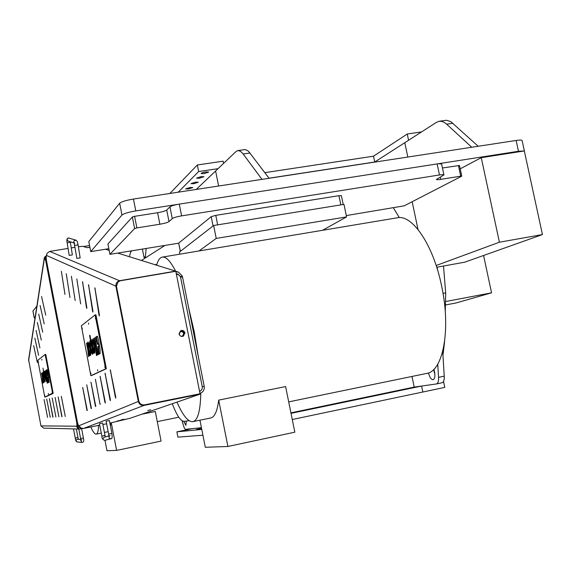 <?xml version="1.0" encoding="UTF-8"?>
<svg xmlns="http://www.w3.org/2000/svg" width="571" height="571" viewBox="0 0 571 571"><rect width="100%" height="100%" fill="white"/><g stroke="black" fill="none" stroke-linecap="round" stroke-linejoin="round"><path stroke-width="0.86" d="M205.803 171.957L208.729 172.057L204.104 173.62L201.17 173.52C201.52 172.956 203.069 172.435 205.803 171.957M189.986 187.488L192.805 187.545L188.466 188.98L185.646 188.922L189.986 187.488M195.41 182.163L198.265 182.235L193.833 183.712L190.971 183.641L195.41 182.163M201.049 176.625L203.947 176.71L199.407 178.238L196.51 178.145L201.049 176.625M223.582 163.377L223.14 161.172L197.345 164.976L198.658 171.557L218.036 168.666M178.188 192.191L198.658 171.557M169.851 193.469L197.345 164.976M478.184 146.269L450.805 121.623L446.508 120.267L439.285 121.238L436.522 122.301L404.782 142.7L407.808 157.046L404.782 142.7L374.547 162.135L408.572 140.266L407.251 134.014L373.52 156.183L374.74 162.014L269.027 178.195M421.584 131.901L407.251 134.014M297.769 411.712L303.415 410.549L297.769 411.712M364.976 397.666L370.5 396.531L364.976 397.666M291.024 413.347L421.584 386.053L414.203 387.095L421.584 386.053L422.833 392.013L292.266 419.514M264.858 172.656L373.52 156.183M184.94 430.284L187.98 429.72L184.94 430.284M201.563 428.393L196.524 429.392L201.556 428.343M201.77 429.421L176.874 431.854L177.909 437.15L202.912 435.216M192.334 428.643L176.874 431.854M443.539 381.464L444.788 387.395L422.833 392.013L421.584 386.053M290.917 412.854L414.203 387.095L411.984 376.453M144.684 256.85L144.028 257.421L144.691 256.836L144.963 258.192L144.699 256.843M144.028 257.421L142.407 249.177L144.028 257.421M131.737 250.933L130.695 251.925L129.367 256.7M439.285 121.238L442.425 121.523L445.644 123.272L471.76 147.254M196.26 189.429L215.602 170.986L218.622 186.003L215.602 170.986L236.03 151.515L237.864 150.551L240.427 151.244L242.775 153.478L261.982 179.365M237.864 150.551L245.387 149.545L248.449 151.172L269.091 178.28M164.898 245.473L141.415 260.455M45.994 257.078L45.259 258.499M77.071 425.966L81.218 428.186M124.806 419.478L126.155 419.143M184.947 332.872C184.169 330.709 182.72 329.988 180.593 330.709L179.058 333.964C179.815 336.105 181.243 336.833 183.355 336.162L184.947 332.872M183.355 336.162L184.776 332.95C184.062 330.873 182.67 330.124 180.6 330.702M200.036 393.754L175.797 271.282L120.36 280.761L117.754 282.124L116.484 286.414L138.789 400.942C139.659 403.84 141.587 405.153 144.563 404.86L200.036 393.754L144.42 404.896C141.444 405.182 139.517 403.875 138.653 400.978L138.789 400.942M116.484 286.414L138.653 400.978M116.363 286.521L117.976 281.917M105.021 435.487L102.573 423.025L101.224 423.268L99.44 423.668L101.888 436.137L105.021 435.495L105.357 436.908M111.916 433.439L108.668 434.11L106.12 421.17L109.368 420.506L111.916 433.432C112.43 437.386 112.087 439.149 110.888 438.728L109.182 438.185L108.961 436.487M71.018 255.216L72.36 254.873L70.354 242.332L67.171 242.803L69.184 255.358L71.018 255.216M74.794 245.387L78.084 244.888L80.154 257.899L76.864 258.399L74.087 242.646L74.758 243.232M38.6 355.29L34.845 338.153L38.6 355.29M39.92 347.867L36.087 330.452L39.92 347.867M41.29 340.166L37.372 322.451L41.29 340.166M42.711 332.158L38.714 314.136L42.711 332.158M44.188 323.836L40.106 305.492L44.188 323.836M45.73 315.171L41.555 296.499L45.73 315.171M37.336 362.435L33.646 345.583L37.336 362.435M44.866 258.684L45.287 257.093L44.524 257.214L44.331 258.913L44.981 258.542L45.78 261.011L46.365 260.911L45.566 258.449L45.038 258.556M46.365 260.911L77.335 422.647L76.75 422.768L76.942 425.773L76.478 426.202L77.863 428.528L78.848 428.329L77.149 425.73M77.528 425.652L76.942 425.773L77.528 425.652L77.335 422.647M58.906 416.801L55.116 397.48L58.906 416.801M62.025 416.637L58.156 396.909L61.811 416.694M65.287 416.466L61.325 396.317L65.287 416.466M55.901 416.966L52.197 398.023L55.901 416.966M53.017 417.115L49.384 398.551L52.832 417.173M50.248 417.265L46.694 399.05L50.248 417.265M47.579 417.401L44.095 399.536L47.579 417.401M45.78 261.011L76.75 422.768M28.614 359.68L40.941 425.895L43.739 428.15M82.674 428.535L79.476 429.049L77.863 428.528M80.325 428.407L81.275 428.214M44.524 257.214L46.572 255.523M45.287 257.093L46.522 256.129M180.365 331.637L182.17 331.687L183.491 332.972L183.684 333.564L182.492 336.226M179.43 334.934L179.208 334.278L180.486 331.565C182.256 330.973 183.462 331.573 184.098 333.371L182.777 336.112L180.871 336.219M176.396 274.301C178.616 274.351 180.036 275.465 180.65 277.634L202.255 386.688L180.479 276.785L177.888 274.051L176.296 273.787M199.636 391.342L199.565 391.363C201.62 390.507 202.512 388.951 202.255 386.688L204.204 386.303L182.377 276.214L180.479 276.785M48.328 393.433L48.392 394.233L48.328 393.433M41.826 359.28L41.89 360.094L41.826 359.28M47.75 372.007L47.058 369.594L46.222 370.144L47.372 375.411L48.085 375.04L48.192 376.724L47.693 377.024L48.349 382.62L49.185 382.156L47.75 372.007M43.36 377.46L44.017 382.477L43.524 377.131L42.154 372.685L43.574 377.417M44.402 376.767L42.968 368.074L43.831 373.755L43.196 372.028L44.617 376.724M45.509 376.068L46.208 381.314L45.751 376.096L44.295 371.257L45.737 376.025M45.466 356.461L45.537 357.303L45.466 356.461M38.385 361.95L38.45 362.742L38.385 361.95M44.702 395.175L44.766 395.953L44.702 395.175M52.161 391.592L52.225 392.413L52.161 391.592M46.037 376.46L47.222 383.255L46.772 377.581L48.128 382.748L45.78 370.443L46.601 375.932L46.094 375.632L44.916 371.014L46.037 376.46L46.551 376.36L47.008 377.488M52.561 392.962L45.166 354.455L37.836 360.265L44.695 396.652L44.838 397.123L53.089 392.862L45.844 354.841L45.316 354.934M44.788 376.874L46.165 381.342L44.252 371.286L45.009 376.831M45.009 381.906L43.153 372.021L43.624 377.281L45.009 381.906M43.753 382.099L42.118 372.749L42.218 374.812L41.683 373.17L43.482 382.62L43.36 380.821L43.896 382.07M42.261 378.373L42.861 383.155L42.796 381.192L43.303 382.727L41.512 373.284L42.468 378.33M45.694 354.355L45.166 354.455L45.844 354.841M53.089 392.862L53.132 393.412L52.603 393.512M45.337 397.031L53.132 393.412M47.186 369.751L46.743 370.044L47.807 375.183M48.556 376.724L48.842 382.349M45.866 379.537L46.244 379.465M42.482 374.398L42.889 374.319M43.689 380.771L44.081 380.7M46.222 370.144L46.743 370.044M42.475 381.142L42.975 381.043M97.591 369.751L97.641 370.865L97.591 369.751M88.576 323.058L88.626 324.207L88.576 323.058M98.369 339.402L97.298 336.141L95.707 337.19L97.37 344.399L98.726 343.649L98.776 346.033L97.827 346.611L98.562 354.42L100.139 353.535L100.061 349.645L98.369 339.402M89.875 348.438L90.653 355.355L90.932 353.142L90.304 348.474L89.076 343.506L88.091 342.036L89.875 348.438L90.282 348.367M91.824 347.168L92.602 354.163L92.63 351.379L93.08 353.706L93.458 353.485L89.94 335.241L89.568 335.498L91.032 343.064L90.025 340.801L91.824 347.168L92.224 347.097M93.901 345.862L94.729 353.128C95.179 352.278 95.043 349.845 94.329 345.84L93.073 340.837L92.074 339.367L93.901 345.862L94.322 345.79M93.102 342.629L93.594 342.536M95.478 317.712L95.521 318.911L95.478 317.712M82.188 328.011L82.238 329.11L82.188 328.011M90.853 372.991L90.903 374.062L90.853 372.991M104.864 366.254L104.907 367.417L104.864 366.254M94.829 346.269L95.614 347.76L96.435 355.619L96.906 355.348L96.321 347.525L97.741 354.876L98.133 354.655L94.872 337.754L94.486 338.011L95.907 345.355L95.414 345.669L95 345.077L93.623 338.574L93.237 338.839L94.829 346.269L95.528 346.14L96.228 347.582M105.485 368.124L95.079 314.921L81.346 325.805L90.732 375.054L90.946 375.675L105.521 368.902L105.485 368.124L106.206 367.988L96.042 315.435L95.321 315.563M92.509 347.218C93.301 350.965 94.015 352.949 94.643 353.178L92.809 346.554L91.995 339.424L91.753 341.715L92.509 347.218L92.923 347.139M92.495 354.284L90.746 347.896L89.94 340.794L89.676 343.114L90.368 348.117L91.538 352.778L92.495 354.284M90.211 354.884L88.812 349.052L88.02 342.136L88.034 345.02L87.57 342.614L87.206 342.857L89.683 355.683L90.047 355.469L89.604 353.185L90.475 354.834M87.827 350.03L88.519 356.597L88.569 353.856L88.997 356.09L89.354 355.876L86.885 343.071L86.535 343.307L87.827 350.03L88.212 349.959M88.091 353.813L88.683 353.834M95.807 314.792L95.093 314.921L95.807 314.792L96.042 315.435M106.206 367.988L106.242 368.759L105.521 368.902M91.61 375.547L106.242 368.759M94.094 350.701L94.294 351.301M94.265 350.694L94.972 350.644M93.08 340.866L93.316 341.558M91.967 351.857L92.238 352.7M91.274 343.021L91.51 343.385M89.804 352.671L89.89 353.135M89.076 343.506L89.326 344.284M97.513 336.333L96.413 337.061L97.934 344.099M98.776 346.033L99.447 345.912L98.533 346.483L99.226 354.041M95.386 345.669L95.528 346.14M88.89 353.463L88.098 353.806M92.431 346.797L92.845 346.718M94.386 349.295L94.85 349.209M90.368 348.117L90.775 348.046M92.63 351.379L93.037 351.301M89.568 335.498L89.975 335.427M91.032 343.064L91.431 342.993M90.468 343.092L91.01 342.993M92.159 351.857L92.673 351.765M87.206 342.857L87.599 342.778M89.604 353.185L90.132 353.085M88.534 344.363L89.212 344.234M90.325 351.686L90.789 351.6M90.325 351.757L90.796 351.665M90.204 353.028L90.889 352.899M95.707 337.19L96.413 337.061M95.614 347.76L96.085 347.675M96.321 347.525L96.742 347.446M94.486 338.011L94.907 337.932M95.907 345.355L96.328 345.284M95.478 345.626L96.178 345.491M93.237 338.839L93.658 338.76M88.248 352.835L88.748 352.742M87.991 353.863L88.662 353.742M88.569 353.856L88.948 353.784M86.535 343.307L86.913 343.235M104.422 432.44L108.183 431.669M110.489 426.18L110.76 422.933M141.786 414.239L155.298 411.505L161.079 441.09L116.612 450.398L106.984 450.733L104.978 440.334M98.619 425.395C98.398 430.884 97.598 433.796 96.228 434.117C94.8 434.31 93.009 431.933 90.853 426.972M111.288 422.825L116.612 450.398M172.292 403.726C176.753 415.495 180.736 421.377 184.247 421.362L189.151 420.706M146.14 248.563L145.291 257.985M154.948 264.68L156.825 264.366M183.776 421.377L185.868 425.366L186.296 421.091M182.113 420.777L183.07 424.303C183.983 427.543 184.833 429.221 185.611 429.342L201.427 427.7M399.315 217.615L393.383 207.823L399.315 217.615M445.423 304.993L455.986 302.98L491.56 292.823L483.587 255.487M491.56 292.823L445.494 301.559M445.273 311.909L445.68 292.887L443.496 266.022M434.153 372.128L434.56 371.828M442.953 355.276L444.616 341.472M322.558 230.291L346.568 216.901L343.978 204.382L213.64 225.502L179.422 252.082L179.836 254.174M346.568 216.901L216.223 238.421L213.64 225.502M216.223 238.421L198.979 250.969M200.799 393.076C200.407 410.87 197.787 420.384 192.941 421.634L210.763 417.958C214.667 417.08 217.308 411.134 218.693 400.121L285.607 386.567L294.829 432.183L227.908 446.479L205.296 447.279L199.943 420.192M188.523 307.198L194.19 331.515L198.315 356.589M192.941 421.634C188.223 422.126 182.898 415.617 176.967 402.112M156.582 265.194C157.96 260.283 159.88 257.585 162.342 257.1L397.273 217.794C412.198 214.189 433.196 244.688 441.533 285.6C451.19 329.46 443.053 371.45 426.608 373.434L288.705 401.884M162.342 257.1C166.104 256.529 170.543 261.24 175.654 271.239M218.693 400.121L227.908 446.479M92.523 310.988L92.923 312.094L92.916 310.981L88.526 284.672L92.523 310.988M86.428 307.341L86.806 308.411L86.799 307.319L82.517 281.71L86.428 307.341M80.654 303.879L76.814 278.905L80.654 303.879M75.165 300.589L71.404 276.236L75.165 300.589M69.948 297.462L66.257 273.702L69.948 297.462M64.98 294.486L61.368 271.289L64.98 294.486M98.961 314.842L99.375 315.984L99.375 314.842L94.872 287.805L98.961 314.842M147.739 410.492L150.78 409.8L147.739 410.492M121.131 419.863L123.771 419.271L121.131 419.863M68.077 248.435L49.67 251.411L47.022 253.346L46.13 256.757L46.387 260.105L77.499 422.604L78.434 425.481L79.048 425.709L138.325 401.463L115.927 286.435C115.663 283.402 116.948 281.482 119.782 280.668L175.583 271.125L118.104 253.181M109.147 250.383L105.442 249.227M78.384 246.765L82.766 246.301L86.778 247.628L89.918 247.364M75.094 247.3L71.247 247.921M95.457 406.466L90.953 382.12L95.792 406.395M91.117 408.55L86.721 384.818L91.431 408.493M86.985 410.542L82.695 387.381L87.277 410.478M100.032 404.268L95.4 379.287L100.032 404.268L100.382 404.197M104.85 401.948L105.264 403.119L105.207 401.841L100.096 376.296L104.85 401.948L105.214 401.877M109.939 399.5L110.367 400.699L110.317 399.393L105.05 373.141L109.939 399.5L110.324 399.429M115.313 396.916L115.756 398.151L115.713 396.795L110.282 369.808L115.313 396.916L115.72 396.838M138.746 401.377L138.325 401.463C139.21 404.339 141.137 405.646 144.099 405.381L144.013 404.96M79.048 425.709L80.861 427.993L83.48 428.464L99.732 425.167M109.882 423.111L130.06 418.279L199.936 394.197L144.099 405.381L83.48 428.464M102.866 424.531L106.634 423.768M199.936 394.197L199.857 393.797M46.572 255.473L116.334 286.364M179.487 335.034L179.244 333.121M182.52 276.906L180.55 277.235M182.377 276.214L178.573 272.146L175.897 271.789M89.561 245.544L83.473 246.536M89.868 247.115L88.298 247.578M125.442 419.285L117.283 420.998M199.771 391.292C201.706 390.386 202.534 388.851 202.255 386.688M200.243 393.291L200.442 393.219C203.362 391.877 204.618 389.565 204.204 386.303M436.722 267.249L464.758 262.175L542.45 234.567L524.321 150.958L481.267 157.675L460.197 168.83M542.45 234.567L499.404 242.211L481.267 157.675M418.008 229.463L412.169 201.734M499.404 242.211L436.158 265.515M440.284 177.117L440.762 179.365C438 179.786 436.544 179.801 436.387 179.408L443.938 174.94C443.788 174.533 442.304 174.548 439.484 174.969L437.136 163.92L518.475 151.272L524.114 150.994M438.499 163.734L441.597 163.948L443.924 174.89M442.454 167.981L459.484 165.469L461.761 176.154L460.711 176.175L458.427 165.469M107.948 244.095L109.918 254.338L178.694 243.196M132.344 216.987L134.599 216.323L136.876 227.908L134.62 228.564L132.344 216.987L107.933 244.01M134.599 216.323L157.596 212.712C162.3 211.898 165.34 211.006 166.718 210.028L169.944 206.859C171.014 206.031 173.577 205.21 177.631 204.397L179.28 204.111L181.614 215.874C176.81 216.716 173.691 217.615 172.271 218.579L169.944 206.859M108.811 248.678L90.746 251.625L121.98 215.024C123.857 213.547 128.468 212.176 135.798 210.913L177.631 204.397M90.746 251.625L88.798 241.59L119.667 203.226C121.537 201.691 126.134 200.293 133.464 199.043L516.134 140.459C519.931 139.909 521.93 139.938 522.122 140.552L524.435 151.222M437.136 163.92L179.28 204.111M439.484 174.969L181.614 215.874M346.297 215.581L404.225 205.824L461.768 176.168M166.718 210.028L169.009 221.605C167.624 222.533 164.576 223.411 159.873 224.232L157.596 212.712M440.762 179.365L460.711 176.175M136.876 227.908L159.873 224.232M169.009 221.605L172.271 218.579M134.62 228.564L109.932 254.302M178.709 243.196L180.4 251.326M213.069 225.945L211.206 216.666L178.759 243.053M211.206 216.666L215.802 215.36L217.637 224.853M340.873 204.889L338.903 195.689L215.802 215.36M338.903 195.689L341.387 195.667L343.214 204.504M340.801 204.896L217.708 224.838M36.851 306.149L32.925 311.088M35.231 316.684L34.224 317.897L35.024 318.04M428.464 372.899C429.656 377.374 431.198 379.644 433.103 379.708C434.817 378.894 435.288 376.189 434.51 371.585L433.874 369.287M433.689 369.466L434.881 374.412M414.203 387.095L436.422 383.955C438 383.412 438.714 381.207 438.557 377.338L437.729 364.177M437.643 270.247L437.079 267.185M436.515 383.933L442.075 382.77C443.667 382.227 444.388 380.022 444.245 376.153L442.711 351.408M452.96 123.257L446.715 124.178M250.055 152.992L243.175 153.999M108.925 435.873L104.065 437.286C102.416 438.792 102.673 439.827 104.814 440.377L105.007 440.327M75.765 240.105L68.499 238C66.886 238.842 66.764 239.863 68.142 241.055L74.266 243.068M78.084 244.888C76.842 240.263 78.134 242.539 75.993 240.177L74.08 240.719L73.759 241.911L74.173 242.818M76.478 426.202L40.941 425.895M28.6 360.801L44.331 258.913M80.754 439.484L77.213 439.235C75.772 440.162 75.772 441.062 77.235 441.933L77.385 441.947M78.37 439.277L77.97 437.593L75.265 438.135L73.531 428.9M78.812 429.035L80.604 438.564L83.395 438C84.108 440.512 83.787 441.975 82.431 442.397L82.41 442.397M80.854 440.498L81.91 442.411L77.235 441.933C76.214 441.875 75.558 440.612 75.265 438.135M44.188 372.884L44.545 372.813M43.075 373.634L43.446 373.57M44.424 380.736L44.795 380.664M46.715 373.027L47.236 372.927M47.693 377.024L48.214 376.924M47.864 379.765L48.385 379.665M89.105 345.341L89.59 345.248M91.039 344.056L91.617 343.949M91.753 341.715L92.416 341.594M89.676 343.114L90.354 342.985M91.538 352.778L92.216 352.657M92.281 350.473L92.852 350.366M96.363 341.165L97.077 341.037M97.827 346.611L98.533 346.483M97.912 350.473L98.619 350.344M94.101 343.321L94.529 343.242M443.017 293.387L445.68 292.887M119.817 280.889L49.67 251.411M95.278 288.912L94.872 288.983M99.325 314.493L98.911 314.564M82.888 282.766L82.524 282.831M86.749 307.005L86.385 307.07M110.738 371.107L110.331 371.186M105.485 374.405L105.1 374.476M100.517 377.524L100.146 377.595M88.912 285.757L88.526 285.821M92.866 310.645L92.481 310.717M125.156 419.342L124.742 419.485M516.134 140.459L518.475 151.272M133.464 199.043L135.798 210.913M119.667 203.226L121.98 215.024M32.947 311.002L34.253 317.833M444.245 376.153L438.557 377.338M45.573 257.721L46.073 256.957M110.86 438.735L104.807 440.377C102.873 439.891 101.895 438.478 101.888 436.137M108.668 434.11L108.94 436.715L109.996 435.566M69.134 238.028L68.449 238C66.914 238.228 66.486 239.827 67.171 242.803M70.269 241.754L70.347 242.325M43.482 428.143L79.476 429.049M44.238 258.199L28.564 359.98M44.981 258.542L45.566 258.449M77.97 437.593L76.35 428.971M80.604 438.564L80.839 440.712L81.896 439.634M81.653 428.742L83.395 438M95.414 345.669L96.114 345.541M96.228 434.117L101.288 433.082M157.275 421.626L178.787 417.223M177.888 271.932L175.597 271.218M177.888 274.051L177.424 273.909M107.912 244.053L109.918 254.338M178.687 243.153L180.322 251.383M32.918 311.067L34.224 317.897M442.075 382.77L436.422 383.955"/></g></svg>
